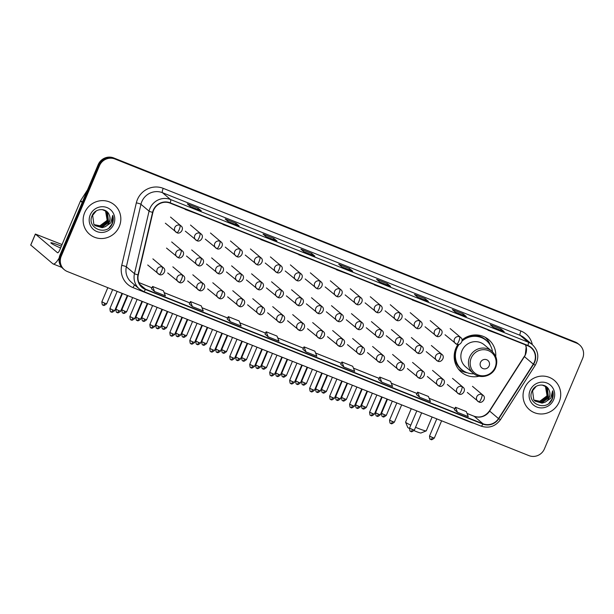 <?xml version="1.0" encoding="UTF-8"?>
<svg xmlns="http://www.w3.org/2000/svg" width="614" height="614" viewBox="0 0 614 614"><rect width="100%" height="100%" fill="white"/><g stroke="black" fill="none" stroke-linecap="round" stroke-linejoin="round"><path stroke-width="0.92" d="M457.914 344.5A21.229 20.508 130.1 0 0 455.88 348.245A21.229 20.508 130.1 0 0 461.306 372.092A21.229 20.508 130.1 0 0 479.189 376.205M495.751 356.565A21.229 20.508 130.1 0 0 488.675 339.634A21.229 20.508 130.1 0 0 462.035 339.941M579.555 344.914L578.288 343.848A12.019 11.605 130.1 0 0 575.203 341.998L113.667 157.921A12.019 11.605 130.1 0 0 98.186 164.644L59.965 255.132A12.019 11.605 130.1 0 0 63.042 268.633L63.672 269.162A12.019 11.605 130.1 0 1 60.602 255.662A12.019 11.605 130.1 0 0 63.672 269.162L64.309 269.699A12.019 11.605 130.1 0 0 67.394 271.549L528.93 455.619A12.019 11.605 130.1 0 0 544.411 448.903L582.632 358.415A12.019 11.605 130.1 0 0 579.555 344.914A12.019 11.605 130.1 0 0 576.477 343.065L114.933 158.995A12.019 11.605 130.1 0 0 99.46 165.711L61.239 256.199A12.019 11.605 130.1 0 0 64.309 269.699M99.46 165.711L98.823 165.181L60.602 255.662L98.823 165.181A12.019 11.605 130.1 0 1 114.304 158.458A12.019 11.605 130.1 0 0 98.823 165.181L98.186 164.644M576.477 343.065L114.304 158.458L575.84 342.535A12.019 11.605 130.1 0 1 578.925 344.377A12.019 11.605 130.1 0 0 575.84 342.535L575.203 341.998M84.671 212.682A19.226 18.573 130.1 0 0 89.59 234.287A19.226 18.573 130.1 0 0 119.293 226.489A19.226 18.573 130.1 0 0 114.373 204.884A19.226 18.573 130.1 0 0 84.671 212.682A19.226 18.573 130.1 0 0 89.59 234.287A19.226 18.573 130.1 0 0 119.293 226.489A19.226 18.573 130.1 0 0 114.373 204.884A19.226 18.573 130.1 0 0 84.671 212.682M524.579 388.125A19.226 18.573 130.1 0 0 529.491 409.73A19.226 18.573 130.1 0 0 559.193 401.932A19.226 18.573 130.1 0 0 554.273 380.335A19.226 18.573 130.1 0 0 524.579 388.125A19.226 18.573 130.1 0 0 529.491 409.73A19.226 18.573 130.1 0 0 559.193 401.932A19.226 18.573 130.1 0 0 554.273 380.335A19.226 18.573 130.1 0 0 524.579 388.125M153.569 210.287A12.817 12.38 -49.9 0 1 170.078 203.119L527.771 345.774A12.817 12.38 -49.9 0 1 531.064 347.747A12.817 12.38 -49.9 0 1 533.305 364.125L498.491 418.571A12.817 12.38 -49.9 0 1 483.018 423.767L145.541 289.171A12.817 12.38 -49.9 0 1 142.256 287.206A12.817 12.38 -49.9 0 1 138.288 274.918L152.886 212.398A12.817 12.38 -49.9 0 1 153.569 210.287M153.285 210.172A13.14 12.687 130.1 0 0 152.579 212.337L137.981 274.857A13.14 12.687 130.1 0 0 145.418 289.47L482.888 424.067A13.14 12.687 130.1 0 0 498.752 418.74L533.566 364.286A13.14 12.687 130.1 0 0 527.902 345.482L170.208 202.827A13.14 12.687 130.1 0 0 153.285 210.172M504.056 331.614A3.208 0.791 111.7 0 1 504.117 331.629A3.208 0.791 111.7 0 1 504.178 331.66L501.009 328.989L490.187 324.676L493.357 327.346L504.178 331.66M500.502 330.186L501.009 328.989M466.195 316.517A3.208 0.791 111.7 0 1 466.256 316.532A3.208 0.791 111.7 0 1 466.318 316.563L463.148 313.892L452.326 309.579L455.496 312.25L466.318 316.563M462.641 315.082L463.148 313.892M428.334 301.413A3.208 0.791 111.7 0 1 428.395 301.428A3.208 0.791 111.7 0 1 428.457 301.466L425.287 298.788L414.465 294.474L417.635 297.145L428.457 301.466M424.781 299.985L425.287 298.788M390.473 286.316A3.208 0.791 111.7 0 1 390.535 286.331A3.208 0.791 111.7 0 1 390.596 286.362L387.426 283.691L376.605 279.378L379.774 282.049L390.596 286.362M386.92 284.888L387.426 283.691M201.169 210.817A3.208 0.791 111.7 0 1 201.238 210.832A3.208 0.791 111.7 0 1 201.292 210.863L198.122 208.192L187.301 203.879L190.47 206.55L201.292 210.863M197.616 209.389L198.122 208.192M239.03 225.914A3.208 0.791 111.7 0 1 239.099 225.929A3.208 0.791 111.7 0 1 239.153 225.96L235.983 223.289L225.161 218.975L228.331 221.646L239.153 225.96M235.477 224.486L235.983 223.289M276.891 241.018A3.208 0.791 111.7 0 1 276.96 241.026A3.208 0.791 111.7 0 1 277.014 241.064L273.844 238.393L263.022 234.072L266.192 236.751L277.014 241.064M273.337 239.583L273.844 238.393M314.752 256.115A3.208 0.791 111.7 0 1 314.821 256.13A3.208 0.791 111.7 0 1 314.875 256.161L311.705 253.49L300.883 249.177L304.053 251.847L314.875 256.161M311.198 254.687L311.705 253.49M352.613 271.211A3.208 0.791 111.7 0 1 352.674 271.227A3.208 0.791 111.7 0 1 352.735 271.265L349.566 268.587L338.744 264.273L341.914 266.952L352.735 271.265M349.059 269.784L349.566 268.587M378.615 379.46L381.747 382.115L392.561 386.429L390.573 381.371L379.751 377.057L378.608 379.467M416.476 394.556L419.608 397.212L430.422 401.533L428.434 396.475L417.612 392.162L416.469 394.572M454.337 409.661L457.468 412.316L468.282 416.63L466.295 411.572L455.473 407.259L454.329 409.668M265.033 334.154L268.164 336.817L278.979 341.131L276.991 336.073L266.169 331.76L265.025 334.169M227.172 319.057L230.304 321.713L241.118 326.026L239.13 320.976L228.308 316.655L227.165 319.073M189.312 303.961L192.443 306.616L203.257 310.93L201.269 305.872L190.447 301.558L189.304 303.968M151.451 288.856L154.582 291.52L165.396 295.833L163.408 290.775L152.587 286.462L151.443 288.872M340.755 364.355L343.886 367.018L354.7 371.332L352.712 366.274L341.891 361.961L340.747 364.371M306.025 351.914L316.839 356.227L314.852 351.17L304.03 346.856L302.856 349.243L306.025 351.914L304.03 346.856M337.355 269.83L336.672 269.561M348.169 274.143L336.579 269.815M299.494 254.733L298.811 254.457M310.308 259.047L298.719 254.718M261.633 239.629L260.95 239.36M272.447 243.942L260.858 239.613M223.772 224.532L223.089 224.256M234.586 228.845L222.997 224.517M185.912 209.428L185.228 209.159M196.726 213.741L185.136 209.412M375.215 284.927L374.532 284.658M386.029 289.248L374.44 284.919M413.076 300.031L412.393 299.762M423.89 304.344L412.301 300.016M450.929 315.128L450.254 314.859M461.751 319.441L450.162 315.112M488.79 330.232L488.115 329.956M499.612 334.546L488.023 330.217M268.164 336.817L266.169 331.76M230.304 321.713L228.308 316.655M192.443 306.616L190.447 301.558M154.582 291.52L152.587 286.462M343.886 367.018L341.891 361.961M381.747 382.115L379.751 377.057M419.608 397.212L417.612 392.162M457.468 412.316L455.473 407.259M105.485 210.725L107.12 220.027L105.071 223.319M105.808 211.009L106.575 211.884L107.435 220.564L100.151 225.998L94.218 224.755M105.677 210.909L106.322 211.669L107.189 220.349L99.905 225.783L94.111 224.624M102.231 209.581L106.329 211.408L107.58 212.728L108.448 221.416L101.164 226.842L94.679 225.231M106.207 211.308L107.327 212.521L108.194 221.201L100.911 226.635L94.564 225.115M109.177 214.762C106.521 207.494 95.109 208.123 92.223 215.445C85.998 228.001 106.352 236.559 112.078 224.233L112.362 223.611C113.483 220.879 113.605 218.123 112.73 215.368L110.819 222.874L105.178 226.75A9.049 8.742 130.1 0 0 109.177 214.762C110.244 217.187 110.251 219.612 109.2 222.045L101.916 227.479L95.04 225.568M105.178 226.75L102.17 227.694L95.162 225.676L93.85 224.302L92.653 215.337L96.229 210.947M90.227 214.892A13.055 12.61 130.1 0 0 96.92 231.578A13.055 12.61 130.1 0 0 113.736 224.271A13.055 12.61 130.1 0 0 107.043 207.593A13.055 12.61 130.1 0 0 90.227 214.892M112.73 215.368L112.247 223.511L109.192 227.687M61.369 246.16A12.817 1.013 22.9 0 0 60.134 245.661A12.817 1.013 22.9 0 0 50.87 242.814A12.817 1.013 22.9 0 0 60.594 248.01M59.151 258.003A16.025 3.945 111.7 0 1 53.134 263.951A16.025 3.945 111.7 0 1 52.858 263.782L30.769 245.063M62.052 244.556L35.359 234.041L57.516 252.745A4.006 0.99 -68.3 0 0 57.586 252.784A4.006 0.99 -68.3 0 0 59.865 249.737L80.465 200.978A2.003 1.934 -49.9 0 1 80.626 200.663L87.549 189.833M415.54 427.283A11.213 0.89 22.9 0 0 418.142 428.349A11.213 0.89 22.9 0 0 426.193 430.898L420.974 433A7.207 0.568 -157.1 0 1 415.793 431.366A7.207 0.568 -157.1 0 1 414.043 430.637M426.193 430.898A11.213 0.89 22.9 0 0 426.254 430.844L432.102 417.006M489.143 365.875A4.805 4.643 130.1 0 0 486.687 359.735A4.805 4.643 130.1 0 0 480.493 362.421A4.805 4.643 130.1 0 0 482.957 368.561A4.805 4.643 130.1 0 0 489.143 365.875M491.883 351.246L484.285 344.838A14.421 13.93 130.1 0 0 462.012 350.686A14.421 13.93 130.1 0 0 465.696 366.888L473.294 373.297C480.079 379.475 492.336 376.321 495.651 367.563C497.939 361.224 496.688 355.782 491.883 351.246A14.421 13.93 130.1 0 0 469.61 357.095A14.421 13.93 130.1 0 0 473.294 373.297M492.505 351.799A19.026 18.382 130.1 0 0 486.303 340.517A19.026 18.382 130.1 0 0 462.02 341.138M459.088 344.37A19.026 18.382 130.1 0 0 456.908 348.23A19.026 18.382 130.1 0 0 461.774 369.613A19.026 18.382 130.1 0 0 473.954 373.811M486.303 340.517L485.989 340.248A19.026 18.382 130.1 0 0 462.073 340.555M458.504 344.477A19.026 18.382 130.1 0 0 456.593 347.961A19.026 18.382 130.1 0 0 461.459 369.344L461.774 369.613M454.89 351.131A15.02 14.506 130.1 0 0 455.104 354.393M411.265 408.694L405.593 422.117A11.213 0.89 22.9 0 0 405.593 422.194A11.213 0.89 22.9 0 0 410.781 425.164M409.415 428.495A7.207 0.568 -157.1 0 1 407.734 427.405L405.593 422.194M467.3 372.775A20.83 20.116 -49.9 0 1 458.428 369.098M455.227 357.824L454.183 356.941M463.539 370.917A19.203 18.55 130.1 0 1 454.675 358.553L454.253 358.277M485.237 337.301A20.83 20.116 -49.9 0 1 490.356 345.429M545.393 386.168L547.02 395.47L544.971 398.762M545.716 386.452L546.475 387.327L547.343 396.015L540.059 401.441L534.126 400.198M545.577 386.359L546.222 387.119L547.089 395.8L539.806 401.234L534.019 400.075M542.139 385.032L546.23 386.858L547.481 388.178L548.348 396.859L541.064 402.293L534.579 400.681M546.107 386.751L547.227 387.964L548.095 396.644L540.811 402.078L534.464 400.566M549.085 390.212C546.422 382.936 535.009 383.566 532.123 390.888C525.899 403.452 546.253 412.009 551.986 399.676L552.262 399.062C553.383 396.322 553.506 393.574 552.631 390.811L550.727 398.325L545.078 402.193A9.049 8.742 130.1 0 0 549.085 390.212C550.152 392.63 550.159 395.055 549.1 397.496L541.817 402.93L534.94 401.019M545.078 402.193L542.07 403.137L535.07 401.126L533.758 399.752L532.553 390.78L536.137 386.39M530.128 390.343A13.055 12.61 130.1 0 0 536.82 407.021A13.055 12.61 130.1 0 0 553.636 399.722A13.055 12.61 130.1 0 0 546.951 383.036A13.055 12.61 130.1 0 0 530.128 390.343M552.631 390.811L552.147 398.962L549.1 403.129M59.965 255.132L61.239 256.199M113.667 157.921L114.933 158.995M533.305 364.125L524.425 356.642A12.817 12.38 130.1 0 0 525.461 354.662A12.817 12.38 130.1 0 0 525.561 344.891M483.018 423.767L474.138 416.284A12.817 12.38 130.1 0 0 489.611 411.088L524.425 356.642L525.308 354.447L526.16 347.225L525.492 344.868M473.801 423.207A20.024 19.349 -49.9 0 1 470.547 422.24L133.077 287.644A20.024 19.349 -49.9 0 1 121.741 265.363L136.339 202.85A20.024 19.349 -49.9 0 1 163.209 188.344L520.902 331.007A4.006 0.99 -68.3 0 0 520.142 335.351L162.449 192.689A16.025 15.473 130.1 0 0 141.811 201.653A16.025 15.473 130.1 0 0 140.951 204.293L126.354 266.814A16.025 15.473 130.1 0 0 131.312 282.171L139.424 289.01A16.025 15.473 -49.9 0 1 134.474 273.652A4.006 0.484 13.1 0 0 137.981 274.857M520.902 331.007A20.024 19.349 -49.9 0 1 532.33 344.623M524.249 337.815A16.025 15.473 130.1 0 0 520.142 335.351L528.255 342.19A16.025 15.473 -49.9 0 1 532.369 344.654L524.249 337.815M121.741 265.363A4.006 0.484 -166.9 0 1 126.354 266.814L134.474 273.652L149.064 211.139A16.025 15.473 -49.9 0 1 149.923 208.491A16.025 15.473 -49.9 0 1 170.562 199.535A4.006 0.99 111.7 0 1 170.208 202.827M152.579 212.337A4.006 0.484 13.1 0 1 149.064 211.139L140.951 204.293A4.006 0.484 -166.9 0 0 136.339 202.85M482.888 424.067A4.006 0.99 111.7 0 1 481.084 426.116L143.607 291.52L139.424 289.01A16.025 15.473 -49.9 0 0 143.538 291.473A4.006 0.99 -68.3 0 0 143.607 291.52A4.006 0.99 -68.3 0 0 145.418 289.47M498.752 418.74L500.448 419.677C495.421 426.461 488.967 428.603 481.084 426.116A4.006 0.99 111.7 0 1 481.015 426.07M533.566 364.286L535.262 365.23C539.407 357.525 538.447 350.671 532.369 344.654M527.902 345.482A4.006 0.99 -68.3 0 0 528.255 342.19L170.562 199.535L162.449 192.689A4.006 0.99 -68.3 0 1 163.209 188.344M134.635 284.973A4.006 0.99 -68.3 0 0 133.077 287.644M498.491 418.571L489.442 410.904L524.256 356.458M145.541 289.171L139.754 284.297M138.879 282.578L151.957 287.789L138.871 282.54M164.145 292.655L189.818 302.886M202.006 307.752L227.679 317.991L201.998 307.721M239.867 322.849L265.54 333.087M277.728 337.953L303.4 348.192L277.72 337.923M315.588 353.05L341.261 363.288M353.449 368.154L379.122 378.393M391.31 383.251L416.983 393.49M429.171 398.348L454.844 408.586L429.163 398.317M467.031 413.452L474.138 416.284A7.207 1.773 -68.3 0 0 474.016 416.208C480.11 418.195 485.252 416.43 489.442 410.904M82.215 202.451L80.465 200.978M35.405 234.103L30.738 245.139M80.626 200.663L82.353 202.129M495.076 367.494A13.247 12.794 130.1 0 0 488.291 350.579A13.247 12.794 130.1 0 0 471.222 357.985A13.247 12.794 130.1 0 0 478.014 374.908A13.247 12.794 130.1 0 0 495.076 367.494M487.892 342.029A19.203 18.55 130.1 0 0 469.441 335.896M179.956 225.284A4.006 3.868 130.1 0 0 175.819 232.023A4.006 3.868 130.1 0 0 176.847 232.637A4.006 0.99 -68.3 0 0 176.916 232.683A4.006 0.99 -68.3 0 0 179.196 229.628A4.006 0.99 111.7 0 0 179.956 225.284A4.006 3.868 130.1 0 1 180.984 225.898C184.845 228.546 180.094 234.832 176.916 232.683L165.358 223.204M104.779 303.216L101.863 301.773C102.062 304.275 102.408 305.358 102.899 305.004L103.298 305.204A2.602 0.645 -68.3 0 0 104.779 303.216L106.659 303.8L112.661 289.601M103.252 305.173A2.602 0.645 -68.3 0 0 103.298 305.204C103.743 304.552 102.599 307.031 106.659 303.8M199.934 233.251A4.006 3.868 130.1 0 0 195.797 239.99A4.006 3.868 130.1 0 0 196.825 240.604A4.006 0.99 -68.3 0 0 196.894 240.65A4.006 0.99 -68.3 0 0 199.174 237.595A4.006 0.99 111.7 0 0 199.934 233.251A4.006 3.868 130.1 0 1 200.962 233.865C204.823 236.513 200.072 242.799 196.894 240.65L185.336 231.171M124.757 311.191L121.841 309.74C122.04 312.242 122.386 313.324 122.877 312.971L123.276 313.171A2.602 0.645 -68.3 0 0 124.757 311.191L126.637 311.766L132.632 297.567M123.23 313.14A2.602 0.645 -68.3 0 0 123.276 313.171C123.721 312.518 122.577 314.997 126.637 311.766M219.904 241.218A4.006 3.868 130.1 0 0 215.775 247.956A4.006 3.868 130.1 0 0 216.803 248.57A4.006 0.99 -68.3 0 0 216.872 248.616A4.006 0.99 -68.3 0 0 219.144 245.562A4.006 0.99 111.7 0 0 219.904 241.218A4.006 3.868 130.1 0 1 220.933 241.832C224.793 244.479 220.05 250.765 216.872 248.616L205.306 239.138M144.727 319.157L141.819 317.707C142.018 320.209 142.364 321.291 142.855 320.938L143.254 321.137A2.602 0.645 -68.3 0 0 144.727 319.157L146.616 319.733L152.61 305.534M143.208 321.114A2.602 0.645 -68.3 0 0 143.254 321.137C143.691 320.485 142.555 322.964 146.616 319.733M239.882 249.184A4.006 3.868 130.1 0 0 235.745 255.923A4.006 3.868 130.1 0 0 236.774 256.537A4.006 0.99 -68.3 0 0 236.843 256.583A4.006 0.99 -68.3 0 0 239.122 253.528A4.006 0.99 111.7 0 0 239.882 249.184A4.006 3.868 130.1 0 1 240.911 249.798C244.771 252.446 240.028 258.732 236.843 256.583L225.284 247.104M164.706 327.124L161.797 325.673C161.989 328.175 162.334 329.257 162.833 328.904L163.224 329.104A2.602 0.645 -68.3 0 0 164.706 327.124L166.594 327.699L172.588 313.501M163.178 329.081A2.602 0.645 -68.3 0 0 163.224 329.104C163.669 328.452 162.526 330.931 166.594 327.699M259.86 257.151A4.006 3.868 130.1 0 0 255.723 263.89A4.006 3.868 130.1 0 0 256.752 264.504A4.006 0.99 -68.3 0 0 256.821 264.55A4.006 0.99 -68.3 0 0 259.1 261.495A4.006 0.99 111.7 0 0 259.86 257.151A4.006 3.868 130.1 0 1 260.889 257.765C264.749 260.413 259.998 266.699 256.821 264.55L245.262 255.071M184.684 335.091L181.767 333.64C181.967 336.142 182.312 337.224 182.803 336.871L183.202 337.071A2.602 0.645 -68.3 0 0 184.684 335.091L186.564 335.666L192.566 321.467M183.156 337.048A2.602 0.645 -68.3 0 0 183.202 337.071C183.647 336.418 182.504 338.897 186.564 335.666M279.838 265.118A4.006 3.868 130.1 0 0 275.701 271.856A4.006 3.868 130.1 0 0 276.73 272.47A4.006 0.99 -68.3 0 0 276.799 272.516A4.006 0.99 -68.3 0 0 279.071 269.462A4.006 0.99 111.7 0 0 279.838 265.118A4.006 3.868 130.1 0 1 280.867 265.732C284.719 268.379 279.976 274.665 276.799 272.516L265.24 263.038M204.662 343.057L201.745 341.607C201.945 344.109 202.29 345.191 202.781 344.838L203.18 345.037A2.602 0.645 -68.3 0 0 204.662 343.057L206.542 343.633L212.536 329.434M203.134 345.014A2.602 0.645 -68.3 0 0 203.18 345.037C203.625 344.385 202.482 346.864 206.542 343.633M299.809 273.084A4.006 3.868 130.1 0 0 295.679 279.823A4.006 3.868 130.1 0 0 296.7 280.437A4.006 0.99 -68.3 0 0 296.777 280.483A4.006 0.99 -68.3 0 0 299.049 277.428A4.006 0.99 111.7 0 0 299.809 273.084A4.006 3.868 130.1 0 1 300.837 273.698C304.697 276.346 299.954 282.632 296.777 280.483L285.211 271.004M224.632 351.024L221.723 349.573C221.923 352.075 222.268 353.157 222.759 352.804L223.158 353.004A2.602 0.645 -68.3 0 0 224.632 351.024L226.52 351.599L232.514 337.401M223.112 352.981A2.602 0.645 -68.3 0 0 223.158 353.004C223.596 352.352 222.46 354.831 226.52 351.599M319.787 281.051A4.006 3.868 130.1 0 0 315.65 287.789A4.006 3.868 130.1 0 0 316.678 288.403A4.006 0.99 -68.3 0 0 316.747 288.45A4.006 0.99 -68.3 0 0 319.027 285.395A4.006 0.99 111.7 0 0 319.787 281.051A4.006 3.868 130.1 0 1 320.815 281.665C324.676 284.313 319.932 290.599 316.747 288.45L305.189 278.971M244.61 358.99L241.693 357.54C241.893 360.042 242.238 361.124 242.737 360.771L243.129 360.971A2.602 0.645 -68.3 0 0 244.61 358.99L246.49 359.566L252.492 345.367M243.083 360.948A2.602 0.645 -68.3 0 0 243.129 360.971C243.574 360.318 242.43 362.797 246.49 359.566M339.765 289.017A4.006 3.868 130.1 0 0 335.628 295.756A4.006 3.868 130.1 0 0 336.656 296.378A4.006 0.99 -68.3 0 0 336.725 296.416A4.006 0.99 -68.3 0 0 339.005 293.362A4.006 0.99 111.7 0 0 339.765 289.017A4.006 3.868 130.1 0 1 340.793 289.631C344.654 292.279 339.903 298.565 336.725 296.416L325.167 286.938M264.588 366.957L261.671 365.507C261.871 368.016 262.216 369.091 262.708 368.738L263.107 368.937A2.602 0.645 -68.3 0 0 264.588 366.957L266.468 367.533L272.47 353.334M263.061 368.914A2.602 0.645 -68.3 0 0 263.107 368.937C263.552 368.285 262.408 370.764 266.468 367.533M359.743 296.984A4.006 3.868 130.1 0 0 355.606 303.723A4.006 3.868 130.1 0 0 356.634 304.344A4.006 0.99 -68.3 0 0 356.703 304.383A4.006 0.99 -68.3 0 0 358.975 301.328A4.006 0.99 111.7 0 0 359.743 296.984A4.006 3.868 130.1 0 1 360.763 297.598C364.624 300.246 359.881 306.532 356.703 304.383L345.137 294.904M284.566 374.924L281.649 373.473C281.849 375.983 282.194 377.057 282.686 376.704L283.085 376.904A2.602 0.645 -68.3 0 0 284.566 374.924L286.446 375.499L292.441 361.301M283.039 376.881A2.602 0.645 -68.3 0 0 283.085 376.904C283.522 376.252 282.386 378.731 286.446 375.499M379.713 304.951A4.006 3.868 130.1 0 0 375.576 311.689A4.006 3.868 130.1 0 0 376.605 312.311A4.006 0.99 -68.3 0 0 376.674 312.349A4.006 0.99 -68.3 0 0 378.953 309.295A4.006 0.99 111.7 0 0 379.713 304.951A4.006 3.868 130.1 0 1 380.741 305.565C384.602 308.213 379.859 314.498 376.674 312.349L365.115 302.871M304.536 382.89L301.627 381.44C301.827 383.95 302.172 385.024 302.664 384.679L303.055 384.871A2.602 0.645 -68.3 0 0 304.536 382.89L306.424 383.466L312.419 369.275M303.017 384.848A2.602 0.645 -68.3 0 0 303.055 384.871C303.5 384.218 302.364 386.697 306.424 383.466M399.691 312.917A4.006 3.868 130.1 0 0 395.554 319.656A4.006 3.868 130.1 0 0 396.583 320.278A4.006 0.99 -68.3 0 0 396.652 320.316A4.006 0.99 -68.3 0 0 398.931 317.261A4.006 0.99 111.7 0 0 399.691 312.917A4.006 3.868 130.1 0 1 400.719 313.531C404.58 316.179 399.837 322.465 396.652 320.316L385.093 310.837M324.514 390.857L321.598 389.406C321.797 391.916 322.143 392.991 322.634 392.645L323.033 392.845A2.602 0.645 -68.3 0 0 324.514 390.857L326.395 391.433L332.397 377.242M322.987 392.814A2.602 0.645 -68.3 0 0 323.033 392.845C323.478 392.185 322.335 394.664 326.395 391.433M419.669 320.884A4.006 3.868 130.1 0 0 415.532 327.63A4.006 3.868 130.1 0 0 416.561 328.244A4.006 0.99 -68.3 0 0 416.63 328.283A4.006 0.99 -68.3 0 0 418.909 325.236A4.006 0.99 111.7 0 0 419.669 320.884A4.006 3.868 130.1 0 1 420.697 321.498C424.558 324.146 419.807 330.432 416.63 328.283L405.071 318.804M344.492 398.824L341.576 397.373C341.775 399.883 342.121 400.957 342.612 400.612L343.011 400.812A2.602 0.645 -68.3 0 0 344.492 398.824L346.373 399.399L352.375 385.208M342.965 400.781A2.602 0.645 -68.3 0 0 343.011 400.812C343.456 400.151 342.313 402.63 346.373 399.399M439.639 328.851A4.006 3.868 130.1 0 0 435.51 335.597A4.006 3.868 130.1 0 0 436.539 336.211A4.006 0.99 -68.3 0 0 436.608 336.249A4.006 0.99 -68.3 0 0 438.88 333.202A4.006 0.99 111.7 0 0 439.639 328.851A4.006 3.868 130.1 0 1 440.668 329.472C444.528 332.113 439.785 338.406 436.608 336.249L425.041 326.771M364.463 406.79L361.554 405.347C361.753 407.849 362.099 408.924 362.59 408.579L362.989 408.778A2.602 0.645 -68.3 0 0 364.463 406.79L366.351 407.374L372.345 393.175M362.943 408.747A2.602 0.645 -68.3 0 0 362.989 408.778C363.427 408.118 362.291 410.597 366.351 407.374M459.617 336.817A4.006 3.868 130.1 0 0 455.481 343.564A4.006 3.868 130.1 0 0 456.509 344.178A4.006 0.99 -68.3 0 0 456.578 344.216A4.006 0.99 -68.3 0 0 458.858 341.169A4.006 0.99 111.7 0 0 459.617 336.817A4.006 3.868 130.1 0 1 460.646 337.439C464.506 340.079 459.763 346.373 456.578 344.216L445.02 334.737M384.441 414.757L381.532 413.314C381.724 415.816 382.077 416.891 382.568 416.545L382.959 416.745A2.602 0.645 -68.3 0 0 384.441 414.757L386.329 415.34L392.323 401.142M382.913 416.714A2.602 0.645 -68.3 0 0 382.959 416.745C383.405 416.085 382.261 418.564 386.329 415.34M118.794 310.6L115.877 309.149C116.077 311.651 116.422 312.733 116.913 312.38L117.312 312.58A2.602 0.645 -68.3 0 0 118.794 310.6L120.674 311.175L127.321 295.449M117.266 312.557A2.602 0.645 -68.3 0 0 117.312 312.58C117.758 311.927 116.614 314.406 120.674 311.175M181.115 250.159A4.006 3.868 130.1 0 0 176.985 256.898A4.006 3.868 130.1 0 0 178.014 257.512A4.006 0.99 -68.3 0 0 178.083 257.558A4.006 0.99 -68.3 0 0 180.355 254.503A4.006 0.99 111.7 0 0 181.115 250.159A4.006 3.868 130.1 0 1 182.143 250.773C186.004 253.421 181.26 259.707 178.083 257.558L166.517 248.079M138.772 318.566L135.855 317.116C136.055 319.618 136.4 320.7 136.891 320.347L137.29 320.546A2.602 0.645 -68.3 0 0 138.772 318.566L140.652 319.142L147.299 303.416M137.244 320.523A2.602 0.645 -68.3 0 0 137.29 320.546C137.736 319.894 136.592 322.373 140.652 319.142M201.093 258.126A4.006 3.868 130.1 0 0 196.956 264.864A4.006 3.868 130.1 0 0 197.984 265.478A4.006 0.99 -68.3 0 0 198.053 265.524A4.006 0.99 -68.3 0 0 200.333 262.47A4.006 0.99 111.7 0 0 201.093 258.126A4.006 3.868 130.1 0 1 202.121 258.74C205.982 261.387 201.238 267.673 198.053 265.524L186.495 256.046M158.742 326.533L155.833 325.082C156.033 327.592 156.378 328.667 156.869 328.313L157.268 328.513A2.602 0.645 -68.3 0 0 158.742 326.533L160.63 327.108L167.269 311.382M157.222 328.49A2.602 0.645 -68.3 0 0 157.268 328.513C157.706 327.861 156.57 330.34 160.63 327.108M221.071 266.092A4.006 3.868 130.1 0 0 216.934 272.831A4.006 3.868 130.1 0 0 217.962 273.445A4.006 0.99 -68.3 0 0 218.031 273.491A4.006 0.99 -68.3 0 0 220.311 270.436A4.006 0.99 111.7 0 0 221.071 266.092A4.006 3.868 130.1 0 1 222.099 266.706C225.96 269.354 221.209 275.64 218.031 273.491L206.473 264.012M178.72 334.5L175.811 333.049C176.003 335.559 176.348 336.633 176.847 336.28L177.239 336.48A2.602 0.645 -68.3 0 0 178.72 334.5L180.608 335.075L187.247 319.349M177.193 336.457A2.602 0.645 -68.3 0 0 177.239 336.48C177.684 335.827 176.54 338.306 180.608 335.075M241.049 274.059A4.006 3.868 130.1 0 0 236.912 280.798A4.006 3.868 130.1 0 0 237.94 281.412A4.006 0.99 -68.3 0 0 238.009 281.458A4.006 0.99 -68.3 0 0 240.281 278.403A4.006 0.99 111.7 0 0 241.049 274.059A4.006 3.868 130.1 0 1 242.077 274.673C245.93 277.321 241.187 283.607 238.009 281.458L226.451 271.979M198.698 342.466L195.782 341.016C195.981 343.525 196.327 344.6 196.818 344.254L197.217 344.446A2.602 0.645 -68.3 0 0 198.698 342.466L200.578 343.042L207.225 327.316M197.171 344.423A2.602 0.645 -68.3 0 0 197.217 344.446C197.662 343.794 196.518 346.273 200.578 343.042M261.019 282.026A4.006 3.868 130.1 0 0 256.89 288.764A4.006 3.868 130.1 0 0 257.911 289.386A4.006 0.99 -68.3 0 0 257.987 289.424A4.006 0.99 -68.3 0 0 260.259 286.37A4.006 0.99 111.7 0 0 261.019 282.026A4.006 3.868 130.1 0 1 262.048 282.64C265.908 285.287 261.165 291.573 257.987 289.424L246.421 279.946M218.676 350.433L215.76 348.982C215.959 351.492 216.305 352.566 216.796 352.221L217.195 352.421A2.602 0.645 -68.3 0 0 218.676 350.433L220.556 351.008L227.203 335.282M217.149 352.39A2.602 0.645 -68.3 0 0 217.195 352.421C217.64 351.761 216.496 354.24 220.556 351.008M280.997 289.992A4.006 3.868 130.1 0 0 276.86 296.731A4.006 3.868 130.1 0 0 277.889 297.353A4.006 0.99 -68.3 0 0 277.958 297.391A4.006 0.99 -68.3 0 0 280.237 294.336A4.006 0.99 111.7 0 0 280.997 289.992A4.006 3.868 130.1 0 1 282.026 290.606C285.886 293.254 281.143 299.54 277.958 297.391L266.399 287.912M238.646 358.399L235.738 356.949C235.937 359.459 236.283 360.533 236.774 360.188L237.173 360.387A2.602 0.645 -68.3 0 0 238.646 358.399L240.534 358.975L247.173 343.249M237.127 360.357A2.602 0.645 -68.3 0 0 237.173 360.387C237.61 359.727 236.474 362.206 240.534 358.975M300.975 297.959A4.006 3.868 130.1 0 0 296.838 304.697A4.006 3.868 130.1 0 0 297.867 305.319A4.006 0.99 -68.3 0 0 297.936 305.358A4.006 0.99 -68.3 0 0 300.215 302.303A4.006 0.99 111.7 0 0 300.975 297.959A4.006 3.868 130.1 0 1 302.004 298.573C305.864 301.221 301.113 307.507 297.936 305.358L286.377 295.879M258.624 366.366L255.708 364.923C255.908 367.425 256.253 368.5 256.752 368.154L257.143 368.354A2.602 0.645 -68.3 0 0 258.624 366.366L260.505 366.949L267.151 351.216M257.097 368.323A2.602 0.645 -68.3 0 0 257.143 368.354C257.588 367.694 256.445 370.173 260.505 366.949M320.953 305.925A4.006 3.868 130.1 0 0 316.816 312.664A4.006 3.868 130.1 0 0 317.845 313.286A4.006 0.99 -68.3 0 0 317.914 313.324A4.006 0.99 -68.3 0 0 320.186 310.27A4.006 0.99 111.7 0 0 320.953 305.925A4.006 3.868 130.1 0 1 321.974 306.539C325.834 309.187 321.091 315.473 317.914 313.324L306.355 303.846M278.602 374.333L275.686 372.89C275.886 375.392 276.231 376.466 276.722 376.121L277.121 376.321A2.602 0.645 -68.3 0 0 278.602 374.333L280.483 374.916L287.129 359.182M277.075 376.29A2.602 0.645 -68.3 0 0 277.121 376.321C277.566 375.661 276.423 378.14 280.483 374.916M340.923 313.892A4.006 3.868 130.1 0 0 336.787 320.631A4.006 3.868 130.1 0 0 337.815 321.252A4.006 0.99 -68.3 0 0 337.892 321.291A4.006 0.99 -68.3 0 0 340.164 318.244A4.006 0.99 111.7 0 0 340.923 313.892A4.006 3.868 130.1 0 1 341.952 314.506C345.812 317.154 341.069 323.44 337.892 321.291L326.326 311.812M298.581 382.299L295.664 380.857C295.864 383.359 296.209 384.433 296.7 384.088L297.099 384.287A2.602 0.645 -68.3 0 0 298.581 382.299L300.461 382.883L307.107 367.149M297.053 384.257A2.602 0.645 -68.3 0 0 297.099 384.287C297.537 383.627 296.401 386.106 300.461 382.883M360.902 321.859A4.006 3.868 130.1 0 0 356.765 328.605A4.006 3.868 130.1 0 0 357.793 329.219A4.006 0.99 -68.3 0 0 357.862 329.257A4.006 0.99 -68.3 0 0 360.142 326.211A4.006 0.99 111.7 0 0 360.902 321.859A4.006 3.868 130.1 0 1 361.93 322.473C365.791 325.121 361.047 331.406 357.862 329.257L346.304 319.779M318.551 390.266L315.642 388.823C315.842 391.325 316.187 392.4 316.678 392.054L317.07 392.254A2.602 0.645 -68.3 0 0 318.551 390.266L320.439 390.849L327.078 375.116M317.031 392.223A2.602 0.645 -68.3 0 0 317.07 392.254C317.515 391.594 316.379 394.081 320.439 390.849M380.88 329.825A4.006 3.868 130.1 0 0 376.743 336.572A4.006 3.868 130.1 0 0 377.771 337.186A4.006 0.99 -68.3 0 0 377.84 337.224A4.006 0.99 -68.3 0 0 380.12 334.177A4.006 0.99 111.7 0 0 380.88 329.825A4.006 3.868 130.1 0 1 381.908 330.447C385.769 333.087 381.018 339.381 377.84 337.224L366.282 327.746M338.529 398.233L335.612 396.79C335.812 399.292 336.157 400.366 336.649 400.021L337.048 400.221A2.602 0.645 -68.3 0 0 338.529 398.233L340.409 398.816L347.056 383.082M337.002 400.19A2.602 0.645 -68.3 0 0 337.048 400.221C337.493 399.568 336.349 402.047 340.409 398.816M400.85 337.792A4.006 3.868 130.1 0 0 396.721 344.538A4.006 3.868 130.1 0 0 397.749 345.152A4.006 0.99 -68.3 0 0 397.818 345.191A4.006 0.99 -68.3 0 0 400.09 342.144A4.006 0.99 111.7 0 0 400.85 337.792A4.006 3.868 130.1 0 1 401.878 338.414C405.739 341.054 400.996 347.347 397.818 345.191L386.252 335.712M358.507 406.199L355.59 404.756C355.79 407.259 356.135 408.333 356.627 407.988L357.026 408.187A2.602 0.645 -68.3 0 0 358.507 406.199L360.387 406.783L367.034 391.049M356.98 408.156A2.602 0.645 -68.3 0 0 357.026 408.187C357.471 407.535 356.327 410.014 360.387 406.783M420.828 345.759A4.006 3.868 130.1 0 0 416.691 352.505A4.006 3.868 130.1 0 0 417.72 353.119A4.006 0.99 -68.3 0 0 417.789 353.157A4.006 0.99 -68.3 0 0 420.068 350.11A4.006 0.99 111.7 0 0 420.828 345.759A4.006 3.868 130.1 0 1 421.856 346.38C425.717 349.021 420.974 355.314 417.789 353.157L406.23 343.679M378.477 414.166L375.568 412.723C375.768 415.225 376.113 416.3 376.605 415.954L377.004 416.154A2.602 0.645 -68.3 0 0 378.477 414.166L380.365 414.749L387.004 399.023M376.958 416.123A2.602 0.645 -68.3 0 0 377.004 416.154C377.441 415.501 376.305 417.981 380.365 414.749M440.806 353.725A4.006 3.868 130.1 0 0 436.669 360.472A4.006 3.868 130.1 0 0 437.698 361.086A4.006 0.99 -68.3 0 0 437.767 361.124A4.006 0.99 -68.3 0 0 440.046 358.077A4.006 0.99 111.7 0 0 440.806 353.725A4.006 3.868 130.1 0 1 441.834 354.347C445.695 356.987 440.944 363.281 437.767 361.124L426.208 351.653M112.83 310.009L109.921 308.558C110.121 311.068 110.466 312.142 110.957 311.797L111.349 311.996A2.602 0.645 -68.3 0 0 112.83 310.009L114.718 310.584L122.009 293.331M111.311 311.966A2.602 0.645 -68.3 0 0 111.349 311.996C111.794 311.336 110.658 313.815 114.718 310.584M162.303 267.067A4.006 3.868 130.1 0 0 158.166 273.806A4.006 3.868 130.1 0 0 159.195 274.42A4.006 0.99 -68.3 0 0 159.264 274.466A4.006 0.99 -68.3 0 0 161.543 271.411A4.006 0.99 111.7 0 0 162.303 267.067A4.006 3.868 130.1 0 1 163.332 267.681C167.192 270.329 162.449 276.615 159.264 274.466L147.705 264.987M132.808 317.975L129.892 316.525C130.091 319.034 130.437 320.109 130.928 319.764L131.327 319.963A2.602 0.645 -68.3 0 0 132.808 317.975L134.689 318.551L141.98 301.297M131.281 319.932A2.602 0.645 -68.3 0 0 131.327 319.963C131.772 319.303 130.628 321.782 134.689 318.551M182.281 275.034A4.006 3.868 130.1 0 0 178.144 281.772A4.006 3.868 130.1 0 0 179.173 282.386A4.006 0.99 -68.3 0 0 179.242 282.432A4.006 0.99 -68.3 0 0 181.521 279.378A4.006 0.99 111.7 0 0 182.281 275.034A4.006 3.868 130.1 0 1 183.31 275.648C187.17 278.296 182.419 284.581 179.242 282.432L167.683 272.954M152.786 325.942L149.87 324.499C150.069 327.001 150.415 328.076 150.906 327.73L151.305 327.93A2.602 0.645 -68.3 0 0 152.786 325.942L154.667 326.525L161.958 309.264M151.259 327.899A2.602 0.645 -68.3 0 0 151.305 327.93C151.75 327.27 150.607 329.749 154.667 326.525M202.259 283A4.006 3.868 130.1 0 0 198.122 289.739A4.006 3.868 130.1 0 0 199.151 290.361A4.006 0.99 -68.3 0 0 199.22 290.399A4.006 0.99 -68.3 0 0 201.499 287.344A4.006 0.99 111.7 0 0 202.259 283A4.006 3.868 130.1 0 1 203.288 283.614C207.148 286.262 202.397 292.548 199.22 290.399L187.661 280.92M172.757 333.909L169.848 332.466C170.047 334.968 170.393 336.042 170.884 335.697L171.283 335.896A2.602 0.645 -68.3 0 0 172.757 333.909L174.645 334.492L181.936 317.231M171.237 335.866A2.602 0.645 -68.3 0 0 171.283 335.896C171.72 335.236 170.585 337.715 174.645 334.492M222.23 290.967A4.006 3.868 130.1 0 0 218.1 297.706A4.006 3.868 130.1 0 0 219.129 298.327A4.006 0.99 -68.3 0 0 219.198 298.366A4.006 0.99 -68.3 0 0 221.47 295.311A4.006 0.99 111.7 0 0 222.23 290.967A4.006 3.868 130.1 0 1 223.258 291.581C227.119 294.229 222.375 300.515 219.198 298.366L207.632 288.887M192.735 341.875L189.826 340.432C190.018 342.934 190.363 344.009 190.862 343.663L191.253 343.863A2.602 0.645 -68.3 0 0 192.735 341.875L194.623 342.458L201.906 325.197M191.207 343.832A2.602 0.645 -68.3 0 0 191.253 343.863C191.698 343.203 190.555 345.682 194.623 342.458M242.208 298.934A4.006 3.868 130.1 0 0 238.071 305.672A4.006 3.868 130.1 0 0 239.099 306.294A4.006 0.99 -68.3 0 0 239.168 306.332A4.006 0.99 -68.3 0 0 241.448 303.278A4.006 0.99 111.7 0 0 242.208 298.934A4.006 3.868 130.1 0 1 243.236 299.548C247.097 302.195 242.353 308.481 239.168 306.332L227.61 296.854M212.713 349.842L209.796 348.399C209.996 350.901 210.341 351.976 210.832 351.63L211.231 351.83A2.602 0.645 -68.3 0 0 212.713 349.842L214.593 350.425L221.884 333.164M211.185 351.799A2.602 0.645 -68.3 0 0 211.231 351.83C211.677 351.17 210.533 353.656 214.593 350.425M262.186 306.9A4.006 3.868 130.1 0 0 258.049 313.639A4.006 3.868 130.1 0 0 259.077 314.261A4.006 0.99 -68.3 0 0 259.146 314.299A4.006 0.99 -68.3 0 0 261.426 311.244A4.006 0.99 111.7 0 0 262.186 306.9A4.006 3.868 130.1 0 1 263.214 307.514C267.075 310.162 262.324 316.448 259.146 314.299L247.588 304.82M232.691 357.808L229.774 356.366C229.974 358.868 230.319 359.942 230.81 359.597L231.209 359.796A2.602 0.645 -68.3 0 0 232.691 357.808L234.571 358.392L241.862 341.131M231.163 359.766A2.602 0.645 -68.3 0 0 231.209 359.796C231.655 359.144 230.511 361.623 234.571 358.392M282.164 314.867A4.006 3.868 130.1 0 0 278.027 321.606A4.006 3.868 130.1 0 0 279.055 322.227A4.006 0.99 -68.3 0 0 279.124 322.266A4.006 0.99 -68.3 0 0 281.396 319.219A4.006 0.99 111.7 0 0 282.164 314.867A4.006 3.868 130.1 0 1 283.192 315.481C287.045 318.129 282.302 324.415 279.124 322.266L267.566 312.787M252.661 365.775L249.752 364.332C249.952 366.834 250.297 367.909 250.788 367.563L251.187 367.763A2.602 0.645 -68.3 0 0 252.661 365.775L254.549 366.358L261.84 349.097M251.141 367.732A2.602 0.645 -68.3 0 0 251.187 367.763C251.625 367.111 250.489 369.59 254.549 366.358M302.134 322.834A4.006 3.868 130.1 0 0 298.005 329.58A4.006 3.868 130.1 0 0 299.026 330.194A4.006 0.99 -68.3 0 0 299.102 330.232A4.006 0.99 -68.3 0 0 301.374 327.185A4.006 0.99 111.7 0 0 302.134 322.834A4.006 3.868 130.1 0 1 303.162 323.448C307.023 326.095 302.28 332.381 299.102 330.232L287.536 320.754M272.639 373.742L269.723 372.299C269.922 374.801 270.267 375.875 270.766 375.53L271.158 375.73A2.602 0.645 -68.3 0 0 272.639 373.742L274.519 374.325L281.811 357.064M271.112 375.699A2.602 0.645 -68.3 0 0 271.158 375.73C271.603 375.077 270.459 377.556 274.519 374.325M322.112 330.8A4.006 3.868 130.1 0 0 317.975 337.546A4.006 3.868 130.1 0 0 319.004 338.161A4.006 0.99 -68.3 0 0 319.073 338.199A4.006 0.99 -68.3 0 0 321.352 335.152A4.006 0.99 111.7 0 0 322.112 330.8A4.006 3.868 130.1 0 1 323.141 331.422C327.001 334.062 322.258 340.356 319.073 338.199L307.514 328.72M292.617 381.708L289.701 380.266C289.9 382.768 290.245 383.842 290.737 383.497L291.136 383.696A2.602 0.645 -68.3 0 0 292.617 381.708L294.497 382.292L301.789 365.031M291.09 383.666A2.602 0.645 -68.3 0 0 291.136 383.696C291.581 383.044 290.437 385.523 294.497 382.292M342.09 338.767A4.006 3.868 130.1 0 0 337.953 345.513A4.006 3.868 130.1 0 0 338.982 346.127A4.006 0.99 -68.3 0 0 339.051 346.166A4.006 0.99 -68.3 0 0 341.33 343.119A4.006 0.99 111.7 0 0 342.09 338.767A4.006 3.868 130.1 0 1 343.119 339.388C346.979 342.029 342.228 348.322 339.051 346.166L327.492 336.687M312.595 389.675L309.679 388.232C309.878 390.734 310.224 391.816 310.715 391.463L311.114 391.663A2.602 0.645 -68.3 0 0 312.595 389.675L314.475 390.258L321.767 372.997M311.068 391.632A2.602 0.645 -68.3 0 0 311.114 391.663C311.551 391.011 310.415 393.49 314.475 390.258M362.068 346.733A4.006 3.868 130.1 0 0 357.931 353.48A4.006 3.868 130.1 0 0 358.96 354.094A4.006 0.99 -68.3 0 0 359.029 354.132A4.006 0.99 -68.3 0 0 361.301 351.085A4.006 0.99 111.7 0 0 362.068 346.733A4.006 3.868 130.1 0 1 363.089 347.355C366.949 349.995 362.206 356.289 359.029 354.132L347.463 344.661M332.565 397.649L329.657 396.199C329.856 398.701 330.202 399.783 330.693 399.43L331.084 399.63A2.602 0.645 -68.3 0 0 332.565 397.649L334.453 398.225L341.745 380.964M331.046 399.599A2.602 0.645 -68.3 0 0 331.084 399.63C331.529 398.977 330.393 401.456 334.453 398.225M382.038 354.7A4.006 3.868 130.1 0 0 377.902 361.446A4.006 3.868 130.1 0 0 378.93 362.06A4.006 0.99 -68.3 0 0 378.999 362.099A4.006 0.99 -68.3 0 0 381.279 359.052A4.006 0.99 111.7 0 0 382.038 354.7A4.006 3.868 130.1 0 1 383.067 355.322C386.927 357.97 382.184 364.255 378.999 362.099L367.441 352.628M352.543 405.616L349.627 404.166C349.827 406.668 350.172 407.75 350.663 407.397L351.062 407.596A2.602 0.645 -68.3 0 0 352.543 405.616L354.424 406.192L361.715 388.931M351.016 407.573A2.602 0.645 -68.3 0 0 351.062 407.596C351.507 406.944 350.364 409.423 354.424 406.192M402.016 362.674A4.006 3.868 130.1 0 0 397.88 369.413A4.006 3.868 130.1 0 0 398.908 370.027A4.006 0.99 -68.3 0 0 398.977 370.073A4.006 0.99 -68.3 0 0 401.257 367.018A4.006 0.99 111.7 0 0 402.016 362.674A4.006 3.868 130.1 0 1 403.045 363.288C406.905 365.936 402.155 372.222 398.977 370.073L387.419 360.595M372.521 413.583L369.605 412.132C369.805 414.634 370.15 415.716 370.641 415.363L371.04 415.563A2.602 0.645 -68.3 0 0 372.521 413.583L374.402 414.158L381.693 396.897M370.994 415.54A2.602 0.645 -68.3 0 0 371.04 415.563C371.485 414.911 370.342 417.39 374.402 414.158M421.995 370.641A4.006 3.868 130.1 0 0 417.858 377.38A4.006 3.868 130.1 0 0 418.886 377.994A4.006 0.99 -68.3 0 0 418.955 378.04A4.006 0.99 -68.3 0 0 421.235 374.985A4.006 0.99 111.7 0 0 421.995 370.641A4.006 3.868 130.1 0 1 423.023 371.255C426.884 373.903 422.133 380.189 418.955 378.04L407.397 368.561M392.492 421.549L389.583 420.099C389.783 422.601 390.128 423.683 390.619 423.33L391.018 423.53A2.602 0.645 -68.3 0 0 392.492 421.549L394.38 422.125L401.671 404.864M390.972 423.506A2.602 0.645 -68.3 0 0 391.018 423.53C391.456 422.877 390.32 425.356 394.38 422.125M441.965 378.608A4.006 3.868 130.1 0 0 437.836 385.346A4.006 3.868 130.1 0 0 438.864 385.96A4.006 0.99 -68.3 0 0 438.933 386.006A4.006 0.99 -68.3 0 0 441.205 382.952A4.006 0.99 111.7 0 0 441.965 378.608A4.006 3.868 130.1 0 1 442.993 379.222C446.854 381.87 442.111 388.155 438.933 386.006L427.367 376.528M412.47 429.516L409.561 428.065C409.761 430.567 410.106 431.65 410.597 431.297L410.989 431.496A2.602 0.645 -68.3 0 0 412.47 429.516L414.358 430.092L421.641 412.831M410.943 431.473A2.602 0.645 -68.3 0 0 410.989 431.496C411.434 430.844 410.29 433.323 414.358 430.092M461.943 386.574A4.006 3.868 130.1 0 0 457.806 393.313A4.006 3.868 130.1 0 0 458.835 393.927A4.006 0.99 -68.3 0 0 458.904 393.973A4.006 0.99 -68.3 0 0 461.183 390.918A4.006 0.99 111.7 0 0 461.943 386.574A4.006 3.868 130.1 0 1 462.971 387.188C466.832 389.836 462.089 396.122 458.904 393.973L447.345 384.494M432.448 437.483L429.531 436.032C429.731 438.534 430.076 439.616 430.567 439.263L430.967 439.463A2.602 0.645 -68.3 0 0 432.448 437.483L434.328 438.058L441.619 420.797M430.921 439.44A2.602 0.645 -68.3 0 0 430.967 439.463C431.412 438.81 430.268 441.289 434.328 438.058M481.921 394.541A4.006 3.868 130.1 0 0 477.784 401.28A4.006 3.868 130.1 0 0 478.813 401.894A4.006 0.99 -68.3 0 0 478.882 401.94A4.006 0.99 -68.3 0 0 481.161 398.885A4.006 0.99 111.7 0 0 481.921 394.541A4.006 3.868 130.1 0 1 482.949 395.155C486.81 397.803 482.059 404.089 478.882 401.94L467.323 392.461M500.448 419.677L535.262 365.23M164.138 292.625L189.826 302.871M239.859 322.818L265.547 333.064M315.581 353.019L341.269 363.265M353.441 368.124L379.13 378.37M391.302 383.22L416.99 393.467M467.024 413.422L474.016 416.208M352.674 271.227L341.891 266.929M314.821 256.13L304.03 251.824M276.96 241.026L266.169 236.728M239.099 225.929L228.308 221.623M201.238 210.832L190.447 206.527M390.535 286.331L379.751 282.026M428.395 301.428L417.612 297.13M466.256 316.532L455.473 312.227M504.117 331.629L493.334 327.323M61.791 267.397L53.134 263.951M30.7 245.078L35.359 234.041M170.523 217.08L180.984 225.898M101.863 301.773L107.818 287.674M190.493 225.046L200.962 233.865M121.841 309.74L127.796 295.641M210.472 233.013L220.933 241.832M141.819 317.707L147.774 303.608M230.45 240.98L240.911 249.798M161.797 325.673L167.752 311.574M250.428 248.946L260.889 257.765M181.767 333.64L187.723 319.541M270.398 256.913L280.867 265.732M201.745 341.607L207.701 327.508M290.376 264.88L300.837 273.698M221.723 349.573L227.679 335.474M310.354 272.846L320.815 281.665M241.693 357.54L247.657 343.441M330.324 280.813L340.793 289.631M261.671 365.507L267.627 351.408M350.302 288.78L360.763 297.598M281.649 373.473L287.605 359.374M370.28 296.746L380.741 305.565M301.627 381.44L307.583 367.341M390.258 304.713L400.719 313.531M321.598 389.406L327.554 375.308M410.229 312.679L420.697 321.498M341.576 397.373L347.532 383.274M430.207 320.646L440.668 329.472M361.554 405.347L367.51 391.241M450.185 328.613L460.646 337.439M381.532 413.314L387.488 399.207M171.682 241.954L182.143 250.773M115.877 309.149L122.485 293.515M191.66 249.921L202.121 258.74M135.855 317.116L142.456 301.489M211.638 257.888L222.099 266.706M155.833 325.082L162.434 309.456M231.608 265.854L242.077 274.673M175.811 333.049L182.412 317.423M251.587 273.821L262.048 282.64M195.782 341.016L202.39 325.389M271.565 281.788L282.026 290.606M215.76 348.982L222.36 333.356M291.543 289.754L302.004 298.573M235.738 356.949L242.338 341.323M311.513 297.721L321.974 306.539M255.708 364.923L262.316 349.289M331.491 305.688L341.952 314.506M275.686 372.89L282.294 357.256M351.469 313.654L361.93 322.473M295.664 380.857L302.265 365.223M371.439 321.621L381.908 330.447M315.642 388.823L322.243 373.189M391.417 329.588L401.878 338.414M335.612 396.79L342.221 381.156M411.395 337.554L421.856 346.38M355.59 404.756L362.191 389.123M431.373 345.521L441.834 354.347M375.568 412.723L382.169 397.089M152.871 258.862L163.332 267.681M109.921 308.558L117.167 291.397M172.849 266.829L183.31 275.648M129.892 316.525L137.145 299.363M192.819 274.796L203.288 283.614M149.87 324.499L157.123 307.33M212.797 282.762L223.258 291.581M169.848 332.466L177.093 315.297M232.775 290.729L243.236 299.548M189.826 340.432L197.071 323.271M252.753 298.696L263.214 307.514M209.796 348.399L217.049 331.238M272.723 306.662L283.192 315.481M229.774 356.366L237.027 339.204M292.701 314.629L303.162 323.448M249.752 364.332L256.997 347.171M312.679 322.596L323.141 331.422M269.723 372.299L276.975 355.138M332.65 330.562L343.119 339.388M289.701 380.266L296.953 363.104M352.628 338.529L363.089 347.355M309.679 388.232L316.931 371.071M372.606 346.503L383.067 355.322M329.657 396.199L336.902 379.038M392.584 354.47L403.045 363.288M349.627 404.166L356.88 387.004M412.554 362.437L423.023 371.255M369.605 412.132L376.858 394.971M432.532 370.403L442.993 379.222M389.583 420.099L396.828 402.938M452.51 378.37L462.971 387.188M409.561 428.065L416.806 410.904M472.488 386.336L482.949 395.155M429.531 436.032L436.784 418.871"/></g></svg>

